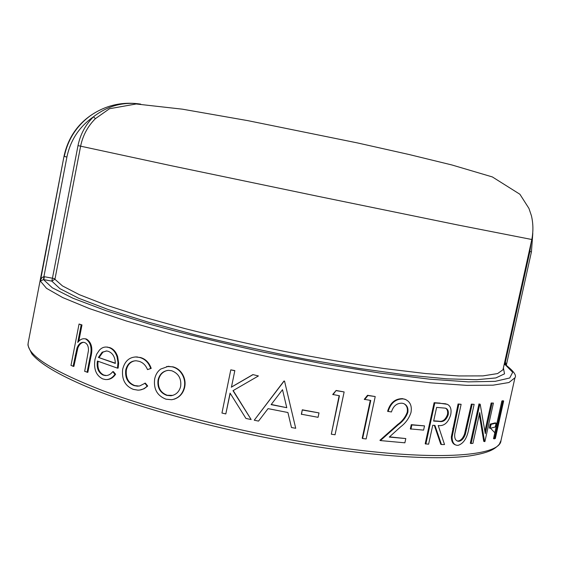 <?xml version="1.0" encoding="UTF-8"?>
<svg xmlns="http://www.w3.org/2000/svg" width="561" height="561" viewBox="0 0 561 561"><rect width="100%" height="100%" fill="white"/><g stroke="black" fill="none" stroke-linecap="round" stroke-linejoin="round"><path stroke-width="0.84" d="M531.176 242.422L529.872 251.531L531.442 251.826L506.31 365.295L505.405 362.027L504.991 361.936L504.865 363.766L505.314 364.797L506.281 365.274M140.019 104.023C123.027 101.646 107.516 105.896 93.484 116.779C85.433 124.83 80.279 134.437 78.007 145.608L52.446 278.214L44.389 276.72L43.758 279.623L51.829 281.117L54.943 279.217L80.63 146.162C82.797 135.51 87.719 126.337 95.398 118.659L109.486 108.743M503.399 367.904L504.514 373.85L495.84 377.939L476.598 379.72L446.661 378.822L406.767 375.036L358.675 368.36L305.163 359.082C267.87 351.768 231.567 343.788 196.259 335.148L148.223 322.154L108.455 309.63L78.785 298.291L59.957 288.684L51.829 281.117L52.446 278.214L54.2 278.621L62.46 285.921L79.367 294.686L105.882 305.016L141.47 316.495L184.772 328.55C216.819 336.663 250.29 344.335 285.17 351.558C319.91 358.304 352.82 363.963 383.899 368.528L425.343 373.528L458.709 375.954L482.895 375.898L497.586 373.577L503.336 369.503L503.21 368.759M84.445 338.732L84.641 338.76C82.081 338.5 79.781 339.728 77.755 342.434L81.177 324.882L81.983 324.938L78.806 341.228M85.433 338.795L86.611 339.125C91.604 342.455 93.014 348.437 90.84 357.069L87.846 372.336L84.676 371.354L88.484 350.401C88.54 346.221 87.278 343.62 84.711 342.589L83.792 342.322C80.903 342.133 78.645 344.005 77.039 347.932L77.846 347.974L73.884 366.431L70.981 365.456L79.052 324.027L81.983 324.938M83.708 342.308C81.184 342.638 79.227 344.524 77.846 347.974M112.733 371.655L114.942 374.285C112.34 377.995 109.178 379.755 105.461 379.545L102.712 378.906C96.099 375.547 93.526 369.033 94.984 359.363L96.625 354.264L99.36 350.204C101.576 347.799 104.108 346.761 106.955 347.091L108.96 347.568C112.698 348.858 115.377 351.894 117.011 356.691L117.978 362.364L117.487 368.149L97.411 361.039C96.429 367.974 98.329 372.651 103.105 375.071L105.075 375.519C108 375.772 110.552 374.482 112.733 371.655L113.399 371.627L115.601 374.25C113.224 377.679 110.328 379.446 106.913 379.552M106.295 347.035L109.661 347.568C113.378 348.851 116.05 351.887 117.67 356.677L118.644 363.177L118.147 368.121L117.487 368.149M98.098 361.291C97.207 368.079 99.115 372.665 103.806 375.05L106.352 375.526M135.292 360.772C130.664 361.501 127.691 364.538 126.372 369.895C125.552 377.819 128.343 383.044 134.752 385.568L139.044 386.059M144.808 383.184L147.157 386.108C144.507 388.808 141.428 390.161 137.922 390.154L133.371 389.39C125.138 386.108 121.576 379.404 122.67 369.285C124.759 361.06 129.416 356.95 136.653 356.95L139.977 357.574C145.117 359.103 148.679 362.729 150.685 368.458L147.515 369.615C145.748 365.232 142.908 362.462 138.988 361.298L136.267 360.786C130.867 360.793 127.361 363.844 125.748 369.937C124.928 377.869 127.74 383.1 134.17 385.631L137.41 386.178L139.668 385.947L145.348 383.114L147.683 386.031L144.1 388.759L139.92 390M135.271 356.929L140.559 357.532C145.671 359.047 149.219 362.672 151.211 368.388L147.515 369.615M166.659 366.487L172.942 366.824C177.269 367.995 180.593 370.695 182.907 374.93C184.955 378.794 185.544 382.861 184.695 387.118C183.237 393.324 179.653 397.37 173.952 399.257M231.469 387.055L234.842 370.597L231.469 387.055L252.906 374.594L258.411 375.954L252.906 374.594M233.201 390.561L251.16 419.558L245.935 418.436L230.073 393.114L225.81 413.934L230.192 393.303M234.842 370.597L230.788 369.853L221.946 413.029L225.81 413.934M254.245 420.21L283.985 381.017L284.581 381.312L295.717 428.295L291.482 427.531L287.919 412.517L268.067 408.632L258.537 421.108L254.245 420.21L284.02 381.2M285.325 384.439L284.546 381.122L283.985 381.017M291.482 427.531L287.898 412.517M301.369 414.214L302.295 409.796L318.999 412.91L318.066 417.314L301.369 414.214M331.313 434.2L339.454 395.75L332.729 394.46L336.13 390.463L344.138 391.943L335.057 434.761L331.313 434.2L339.132 395.694M362.623 438.527L370.765 400.428L364.264 399.327L367.525 395.288L375.218 396.55L366.144 438.961L362.623 438.527L362.21 438.246L370.302 400.365M388.107 411.578C390.638 403.107 395.631 398.885 403.071 398.913L405.168 399.355C410.161 401.543 412.111 405.905 410.996 412.454C409.074 418.296 405.638 423.071 400.694 426.774L389.271 437.082L405.799 438.555L404.881 442.818L380.4 440.574L398.366 424.656C402.77 421.535 405.926 417.482 407.819 412.489C408.45 407.98 407.013 404.993 403.492 403.527L401.978 403.198C396.788 403.114 393.275 406.031 391.438 411.963L387.609 411.304C390.14 402.84 395.112 398.619 402.525 398.647L405.954 399.642M405.799 438.555L389.509 436.865M380.4 440.574L379.916 440.287L397.826 424.375C402.216 421.255 405.351 417.202 407.244 412.216C407.861 408.289 406.774 405.449 403.969 403.703M410.343 428.92L411.262 424.663L424.516 425.883L423.597 430.112L410.343 428.92M445.764 403.794L440.862 403.394L447.327 404.334C450.602 405.982 451.717 409.502 450.672 414.895C448.225 422.728 444.074 426.283 438.225 425.554L444.536 444.557L441.472 444.536L440.75 444.235L434.333 425.378M441.472 444.536L434.929 425.406L432.727 425.294L428.611 444.207L425.189 443.793L434.123 402.707L440.168 403.121M457.18 440.918L458.035 440.995C460.721 440.637 462.888 438.337 464.529 434.095L471.352 404.109L474.143 404.348L471.352 404.109M455.518 444.887C452.79 444.01 451.395 441.318 451.346 436.795L458.071 403.969L461.128 404.299L454.775 433.758C454.326 438.064 455.378 440.546 457.93 441.205L458.821 441.29L458.035 440.995M479.802 404.186L478.975 403.92L470.307 443.253L471.128 443.541L479.802 404.186L478.975 403.92M484.949 431.114L491.17 403.001L493.421 403.078L491.17 403.001M493.421 403.078L484.9 441.584L483.729 441.374L479.318 414.397M489.346 428.022L490.216 424.095L495.244 422.875L496.113 423.127L495.258 427.012L490.216 428.288L489.346 428.022M493.498 438.681L501.85 401.003L502.782 400.722L503.666 400.968L495.328 438.555L493.498 438.681M140.713 104.136C122.536 101.38 105.882 105.152 90.735 115.447L90.055 115.938C76.359 126.218 67.776 139.731 64.305 156.47L66.906 157.045C70.441 140.131 79.297 126.709 93.484 116.779L95.398 118.659M44.389 276.72L43.905 276.657L43.52 279.588L52.299 287.793L73.056 298.291L106.211 310.752L150.783 324.51C185.53 334.068 223.131 343.283 263.586 352.154L323.788 363.935L380.47 373.128L429.628 379.173L468.379 381.873L495.181 381.347L509.732 377.981L512.691 372.28L505.314 364.797L504.136 364.58M66.906 157.045L43.905 276.657C42.054 277.183 40.876 278.649 40.371 281.054L43.52 279.588M529.872 251.531L505.405 362.027L505.51 364.846M494.367 438.933L502.726 401.248L501.85 401.003M503.666 400.968L502.726 401.248M490.216 428.288L491.085 424.354L490.216 424.095M496.113 423.127L491.085 424.354M480.181 404.172L485.307 433.653L492.025 403.261M484.585 441.647L479.725 412.552L472.93 443.358L471.128 443.541M458.821 441.29C461.514 440.925 463.681 438.625 465.328 434.382L464.529 434.095M465.328 434.382L472.152 404.376M474.143 404.348L468.87 428.316C467.25 437.903 463.645 443.583 458.042 445.371L456.507 445.238C453.646 444.466 452.173 441.752 452.096 437.089L451.346 436.795M452.096 437.089L458.835 404.243L458.071 403.969M461.128 404.299L458.835 404.243M446.486 404.067L447.327 404.334M425.848 444.095L434.796 402.98L434.123 402.707M440.862 403.394L434.796 402.98M433.646 421.087L439.102 421.423C443.197 422.321 446.233 420.112 448.211 414.803C448.744 410.989 447.755 408.766 445.252 408.142L436.626 407.391L433.646 421.087M433.695 420.848L438.407 421.136C442.482 422.04 445.504 419.831 447.482 414.523L448.211 414.803M447.482 414.523C448.015 411.395 447.362 409.292 445.532 408.219M410.94 429.207L411.865 424.943L411.262 424.663M424.516 425.883L411.865 424.943M403.071 398.913L402.525 398.647M398.366 424.656L397.826 424.375M407.819 412.489L407.244 412.216M364.657 399.572L367.932 395.533L367.525 395.288M375.218 396.55L367.932 395.533M332.989 394.692L336.13 390.463M344.138 391.943L336.397 390.687M301.509 414.446L302.295 409.796M318.999 412.91L302.435 410.028M286.776 407.7L271.124 404.635L282.499 389.692L286.776 407.7L271.258 404.46M286.713 407.482L284.041 396.164M231.286 387.216L252.808 374.755M258.411 375.954L232.997 390.673L251.16 419.558M234.666 370.737L230.788 369.853M184.31 387.237C182.549 394.292 178.335 398.457 171.687 399.727L166.007 399.194C157.227 395.778 153.448 389.053 154.661 379.012C155.509 374.797 157.508 371.487 160.67 369.075L168.307 366.354L172.5 366.908C176.848 368.079 180.186 370.786 182.514 375.029C184.569 378.906 185.165 382.974 184.31 387.237L184.695 387.118M182.514 375.029L182.907 374.93M172.5 366.908L172.942 366.824M158.055 380.021C157.15 387.672 160.053 392.791 166.757 395.365L170.902 395.757C176.056 394.923 179.317 391.774 180.677 386.298C181.491 378.57 178.496 373.388 171.708 370.744L168.524 370.344C163.02 370.94 159.527 374.166 158.055 380.021L158.546 379.937C157.641 387.581 160.53 392.686 167.206 395.26L166.757 395.365M167.206 395.26L172.816 395.386M167.332 370.449C162.669 371.677 159.738 374.839 158.546 379.937M125.748 369.937L126.372 369.895M134.17 385.631L134.752 385.568M147.157 386.108L147.683 386.031M139.977 357.574L140.559 357.532M150.685 368.458L151.211 368.388M114.942 374.285L115.601 374.25M108.96 347.568L109.661 347.568M117.011 356.691L117.67 356.677M103.105 375.071L103.806 375.05M98.406 357.434L115.328 363.423C115.152 357.168 112.831 353.142 108.364 351.347L106.786 350.969L102.158 352.189L98.406 357.434L115.328 363.17M106.38 350.934L102.88 352.196L99.136 357.441M102.158 352.189L102.88 352.196M84.641 338.76L86.611 339.125M85.826 339.089C90.833 342.427 92.249 348.416 90.083 357.055L87.088 372.336M77.039 347.932L73.077 366.403M81.177 324.882L79.052 324.027M501.001 440.483C500.349 457.79 423.948 462.271 307.919 442.79C234.154 430.532 155.095 410.203 102.747 390.645C50.644 370.288 25.806 354.264 28.225 342.575L64.024 156.21L40.371 281.054L46.5 288.319L62.755 297.589L89.48 308.613L126.253 320.962L171.75 333.998C205.747 342.813 241.496 351.158 278.992 359.033C316.439 366.389 352.013 372.532 385.702 377.483L430.659 382.847L466.857 385.379L493.07 385.176L508.967 382.518L514.935 377.777L501.001 440.483L499.353 444.179C494.437 449.754 488.105 452.923 469.823 455.883C438.099 460.244 377.981 456.864 306.916 445.125M494.809 432.755L490.286 427.952M78.007 145.608L171.421 165.747L317.463 196.203L457.538 224.933L531.821 239.505L503.084 369.334M466.913 428.204L466.114 427.924M453.491 428.604L452.741 428.316M438.407 421.136L439.102 421.423M90.083 357.055L90.84 357.069M75.16 355.73L75.966 355.765M140.131 104.037C121.835 101.436 105.145 105.398 90.055 115.938M109.465 108.736L136.183 103.981L182.416 109.178L247.71 120.622L357.476 142.929L408.99 154.492L451.878 164.962L492.355 176.932L519.907 194.26L528.932 208.397L531.435 215.768C533.252 223.566 533.378 231.476 531.821 239.505M90.735 115.44C76.71 125.201 67.811 138.791 64.024 156.21M514.935 377.777C516.814 375.512 513.764 371.228 505.791 364.938M531.442 251.826L532.796 233.39M306.825 445.111C225.115 431.591 137.901 408.05 86.738 386.697C58.134 374.573 39.831 363.626 31.83 353.837C28.786 347.841 27.524 344.699 28.05 344.405L28.225 342.575M457.201 440.932L457.93 441.205M404.6 399.088L405.168 399.355M168.777 366.277L168.307 366.354M171.315 395.645L170.902 395.757M137.964 386.108L137.41 386.178M137.256 356.908L136.653 356.95M107.663 347.091L106.955 347.091M105.763 375.498L105.075 375.519"/></g></svg>
